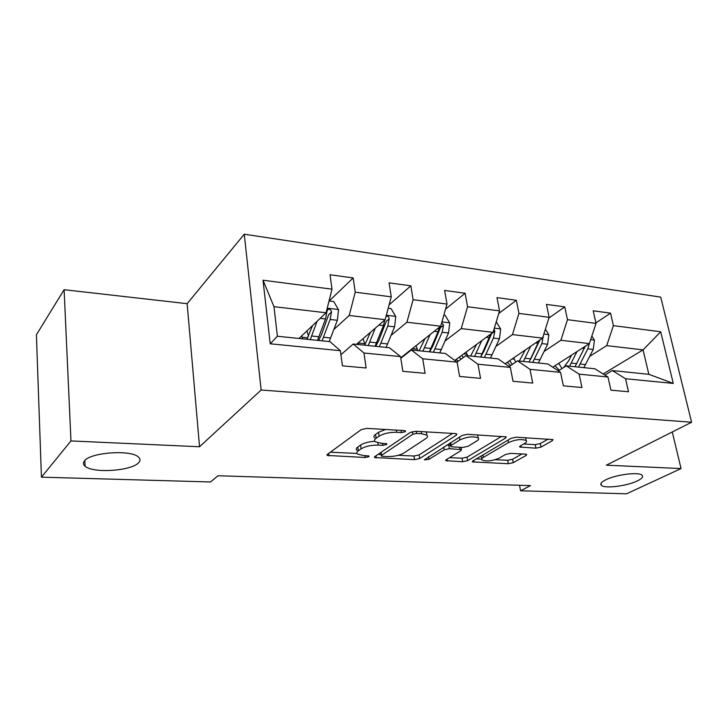 <?xml version="1.0" encoding="UTF-8"?>
<svg xmlns="http://www.w3.org/2000/svg" width="728" height="728" viewBox="0 0 728 728"><rect width="100%" height="100%" fill="white"/><g stroke="black" fill="none" stroke-linecap="round" stroke-linejoin="round"><path stroke-width="1.09" d="M405.296 431.722L405.541 430.912L404.322 430.594L366.812 428.382L361.215 429.62L327.309 454.445L327.081 455.428L365.238 457.484L368.878 456.693L369.078 456.001L363.217 455.491L357.412 454.045C356.347 453.107 356.638 452.033 358.303 450.823L361.115 448.839C365.465 446.282 371.162 445.036 378.196 445.108L382.882 445.345L386.632 444.526L386.85 443.78L380.926 443.216L375.175 441.732C374.028 440.722 374.356 439.566 376.139 438.256L379.106 436.163C383.665 433.479 389.526 432.186 396.687 432.296L401.447 432.569L405.296 431.722M605.76 479.807C601.31 482.063 599.872 483.92 601.437 485.385C604.832 488.797 626.981 486.04 637.273 480.953C641.996 478.66 643.57 476.731 641.996 475.184C638.738 471.717 615.751 474.638 605.76 479.807M84.566 460.788C82.91 462.753 83.092 464.573 85.112 466.248C93.029 473.564 131.55 470.952 138.557 462.753C140.54 460.706 140.468 458.776 138.329 456.966C130.922 449.567 90.645 452.334 84.566 460.788M535.899 448.175L541.013 447.083L552.334 440.722L552.962 439.603L516.325 437.191L511.038 438.32L472.918 460.897L472.454 461.871L508.326 463.718L513.258 462.68L526.107 455.464L526.672 454.445L525.37 454.117L510.637 453.38L505.569 454.463L499.226 458.121C492.374 461.006 486.659 461.643 482.082 460.032C481.263 459.295 481.699 458.413 483.374 457.384L508.535 442.569C515.588 439.512 521.457 438.829 526.153 440.513C527.045 441.341 526.535 442.324 524.633 443.461L520.293 445.964L519.737 447.038L535.899 448.175L535.216 444.644L540.322 443.552L548.239 439.066M606.36 465.183L681.053 468.559L626.571 493.802L520.565 490.79L530.448 485.612L218.009 475.748L210.574 481.972L41.432 477.159L70.962 440.931L199.536 446.755L261.143 390.008L691.6 422.24L606.36 465.183M456.365 435.144L456.811 434.006L455.246 433.588L415.761 431.267L410.264 432.468L374.856 456.547L374.547 457.539L414.541 459.632L419.656 458.54L456.365 435.144L456.119 433.706M467.44 434.307L506.188 436.882L505.66 438.01L467.667 460.66L462.653 461.734L445.791 460.688L446.209 459.714L460.97 450.65L461.425 449.604L449.376 448.694L444.171 449.813L429.001 459.341L424.333 459.841L462.053 435.481L467.44 434.307M261.143 390.008L244.271 234.198L660.733 297.124L691.6 422.24M595.913 322.859L610.546 313.167L593.22 310.792L596.032 323.387L567.476 319.683L564.746 306.898L546.455 304.395L549.13 317.308L518.946 313.395L516.352 300.273L496.996 297.625L499.535 310.883L467.576 306.743L465.137 293.257L444.635 290.454L447.001 304.077L413.094 299.681L410.838 285.831L389.08 282.846L391.255 296.851L355.228 292.174L353.18 277.932L330.039 274.765L331.995 289.171L263.017 280.225L270.206 343.789L277.395 336.254L329.921 341.632L340.367 350.687L342.433 365.838L366.12 367.986L363.973 353.007L353.235 344.016L389.407 347.729L400.564 356.602L402.848 371.316L425.097 373.327L422.722 358.786L411.329 349.968L445.354 353.462L457.111 362.162L459.605 376.458L480.525 378.351L477.968 364.218L466.002 355.573L498.079 358.859L510.355 367.394L513.013 381.29L532.723 383.074L530.002 369.333L517.553 360.851L547.838 363.954L560.56 372.336L563.363 385.849L581.972 387.533L579.115 374.156L566.248 365.847L594.885 368.778L607.98 376.995L610.91 390.163L628.501 391.755L625.525 378.724L612.312 370.561L648.83 374.31L643.061 349.886L606.706 345.627L589.789 356.292M610.546 313.167L613.395 325.634L660.696 331.768L673.291 383.419L625.525 378.724M607.98 376.995L579.115 374.156M560.56 372.336L530.002 369.333M510.355 367.394L477.968 364.218M457.111 362.162L422.722 358.786M400.564 356.602L363.973 353.007M340.367 350.687L270.206 343.789M544.171 351.433L560.879 340.267L589.371 343.598L552.752 367.194M558.34 370.871L566.248 365.847M589.371 343.598L596.032 323.387M560.879 340.267L567.476 319.683M496.014 346.328L512.457 334.598L542.569 338.12L505.132 363.763M509.145 366.557L517.553 360.851M542.569 338.12L549.13 317.308M512.457 334.598L518.946 313.395M445.081 340.968L461.215 328.592L493.093 332.332L454.763 360.424M457.038 362.107L466.002 355.573M493.093 332.332L499.535 310.883M461.215 328.592L467.576 306.743M391.145 335.335L406.897 322.24L440.704 326.199L400.746 357.776M400.819 358.267L411.329 349.968M440.704 326.199L447.001 304.077M406.897 322.24L413.094 299.681M333.925 329.429L349.222 315.488L385.13 319.692L356.465 344.353M340.913 354.682L353.235 344.016M385.13 319.692L391.255 296.851M349.222 315.488L355.228 292.174M263.017 280.225L273.974 306.67L326.08 312.776L298.971 338.456M326.08 312.776L331.995 289.171M199.536 446.755L187.151 303.685L64.11 289.708L70.962 440.931M64.11 289.708L36.4 334.78L41.432 477.159M681.053 468.559L672.281 431.977M187.151 303.685L244.271 234.198M519.537 485.267L520.565 490.79M273.974 306.67L277.395 336.254M603.13 373.955L643.061 349.886L660.696 331.768M604.859 375.038L612.312 370.561M673.291 383.419L648.83 374.31M606.706 345.627L613.395 325.634M329.183 300.992L353.18 277.932M389.107 304.868L410.838 285.831M445.591 309.045L465.137 293.257M498.762 313.477L516.352 300.273M548.903 318.027L564.746 306.898M385.494 429.484L378.551 432.296L379.106 436.163M374.629 437.901C373.482 436.891 373.801 435.717 375.593 434.398L378.551 432.296M374.765 441.305C368.65 441.696 363.927 442.952 360.597 445.054L361.115 448.839M356.902 450.295C355.837 449.358 356.129 448.275 357.785 447.047L360.597 445.054M330.357 452.215L356.902 453.426M398.225 455.3L413.986 456.019L419.091 454.918L452.543 433.433M378.041 454.381L381.135 454.527M416.598 433.442L412.776 434.279L381.572 455.355L381.354 456.046L382.564 456.347L387.341 456.565C394.048 456.611 399.599 455.409 403.976 452.971L425.607 438.729C427.591 437.373 428 436.181 426.845 435.144L421.512 433.733L416.598 433.442L416.261 431.295M426.581 433.479L426.726 431.913M501.683 436.327L467.067 457.139L467.667 460.66M449.586 457.639L462.053 458.212L467.067 457.139M450.486 445.127L446.746 445.154M476.895 440.877C478.678 439.739 479.106 438.747 478.178 437.901C473.127 436.063 467.03 436.745 459.896 439.93L451.151 445.427L450.714 446.501L452.261 446.892L462.817 447.438L468.04 446.31L476.895 440.877M477.805 435.79L477.996 434.925M523.696 444.007L535.216 444.644M525.734 438.32L525.907 437.756M481.099 456.046L481.845 458.704M495.231 459.723L507.689 460.287L512.612 459.25L521.976 453.944M476.358 458.858L481.69 459.104M312.539 325.598L306.907 339.275M317.099 321.285L310.255 339.621M329.038 300.973L333.724 301.547L338.556 309.728L337.337 320.311L329.22 341.559M308.536 336.227L306.934 330.912M322.058 340.822L330.13 319.483L331.495 312.003C331.049 309.746 329.866 308.881 327.955 309.409L326.918 311.466L325.543 318.964L317.508 340.358M301.665 335.908L302.047 337.228L307.744 337.81M331.495 312.003L328.674 314.66L321.63 334.289L318.673 340.476M302.575 338.829L302.047 337.228M370.452 332.314L364.692 345.19M375.266 328.173L368.25 345.554M388.197 308.262L391.072 308.617L395.795 316.562L394.576 326.827L386.113 347.392M365.037 344.653L363.035 338.702M384.775 319.992L383.474 325.562L375.075 346.255M358.076 342.97L364.692 343.689M379.37 346.701L387.787 326.053L389.189 318.8C388.843 316.78 387.806 315.897 386.077 316.17M389.189 318.8L386.213 321.357L378.869 340.349L375.766 346.328M358.658 344.572L358.085 343.015M425.034 338.575L419.164 350.778M430.075 334.598L422.913 351.16M443.853 315.133L445.117 315.288L449.749 323.005L448.521 332.969L439.776 352.889M417.881 350.641L416.025 345.7M439.275 327.327L438.047 331.777L429.356 351.815M433.406 352.234L442.114 332.241L443.552 325.207L441.714 322.622M443.552 325.207L440.44 327.655L432.841 346.055L429.62 351.842M411.629 350.004L411.365 349.376M476.585 344.435L470.616 356.047M458.494 361.043L455.974 359.532M481.809 340.604L474.529 356.447M496.269 321.767L500.682 329.083L499.454 338.766L490.463 358.076M467.676 355.746L466.166 352.07M490.672 334.106L480.616 357.075M459.304 357.093L460.988 359.223M484.439 357.466L493.402 338.074L494.858 331.249L494.012 329.274M494.858 331.249L491.637 333.606L483.829 351.451L480.971 356.438M463.172 357.639L461.807 355.255M525.325 349.931L519.282 361.033M509.418 366.375L508.808 366.321M530.712 346.246L523.332 361.452M545.399 329.156L548.839 334.834L547.62 344.253L538.42 362.99M515.724 362.098L513.677 357.921M539.248 340.404L529.101 362.034M507.298 362.28L510.692 365.511M532.714 362.408L541.896 343.598L543.215 336.072M539.848 339.985L530.712 359.068M512.375 364.364L509.618 360.697M571.498 355.118L568.868 360.442L563.8 367.394M559.395 370.206L557.985 370.643M577.022 351.56L569.56 366.184M591.864 336.036L594.457 340.285L593.238 349.449L583.865 367.649M562.007 368.541L558.758 363.336M585.212 346.282L575.029 366.748M578.46 367.094L587.815 348.83L589.234 343.689M559.304 370.243L554.973 365.765M585.33 346.209L585.085 346.701M396.36 430.121L396.687 432.296M375.593 434.398L376.139 438.256M382.591 443.306L382.882 445.345M377.877 442.842L378.196 445.108M357.785 447.047L358.303 450.823M364.965 455.564L365.238 457.484M328.683 453.435L329.001 455.901M401.119 430.403L401.447 432.569M419.091 454.918L419.656 458.54M413.986 456.019L414.541 459.632M375.985 455.783L376.303 457.967M412.357 431.622L412.776 434.279M381.126 452.288L381.572 455.355M421.175 431.586L421.512 433.733M505.387 436.582L505.66 438.01M462.053 458.212L462.653 461.734M447.001 459.231L447.301 461.061M459.586 447.265L459.914 449.221M448.767 445.036L449.376 448.694M443.716 447.065L444.171 449.813M428.565 456.647L429.001 459.341M459.423 437.146L459.896 439.93M450.687 442.66L451.151 445.427M520.757 445.7L521.075 447.383M508.071 440.076L508.535 442.569M482.946 454.954L483.374 457.384M525.862 454.163L526.107 455.464M512.612 459.25L513.258 462.68M507.689 460.287L508.326 463.718M473.582 460.506L473.882 462.216M552.052 439.303L552.334 440.722M540.322 443.552L541.013 447.083M338.438 309.518L327.236 308.181M318.991 336.764L311.73 336.008M306.543 331.286L307.07 331.34M330.721 337.992L323.55 337.246M325.543 318.964L320.193 318.354M337.337 320.311L330.13 319.483M395.686 316.361L386.322 315.242M376.631 342.779L369.797 342.069M387.687 343.935L380.926 343.234M383.474 325.562L378.906 325.043M394.576 326.827L387.787 326.053M449.631 322.804L441.932 321.885M430.967 348.457L424.515 347.784M412.339 348.612L417.271 349.121M441.396 349.54L435.016 348.876M438.047 331.777L434.197 331.34M448.521 332.969L442.114 332.241M500.564 328.892L494.348 328.155M482.273 353.808L476.185 353.171M463.645 353.908L467.03 354.263M492.137 354.836L486.104 354.208M489.562 337.637L486.35 337.273M499.454 338.766L493.402 338.074M548.73 334.653L543.852 334.07M530.803 358.877L525.034 358.267M512.203 358.922L514.186 359.132M540.13 359.85L534.425 359.25M538.256 343.188L535.617 342.888M547.62 344.253L541.896 343.598M542.815 337.337L543.37 336.964M594.348 340.103L590.672 339.667M576.767 363.672L571.298 363.099M558.221 363.672L558.94 363.745M585.612 364.591L580.198 364.027M584.366 348.439L582.245 348.193M593.238 349.449L587.815 348.83M601.01 483.392L601.437 485.385M84.83 460.496L85.112 466.248M326.99 454.745L327.081 455.428M374.465 456.911L374.547 457.539M380.835 452.479L381.29 455.619M426.326 431.886L426.845 435.144M445.709 460.16L445.791 460.688M461.033 447.347L461.425 449.604M477.65 434.907L478.178 437.901M450.132 443.015L450.623 445.909M519.637 446.528L519.737 447.038M525.625 437.737L526.153 440.513M472.363 461.37L472.454 461.871M327.336 309.991L327.955 309.409M508.608 366.184L509.564 366.275"/></g></svg>
